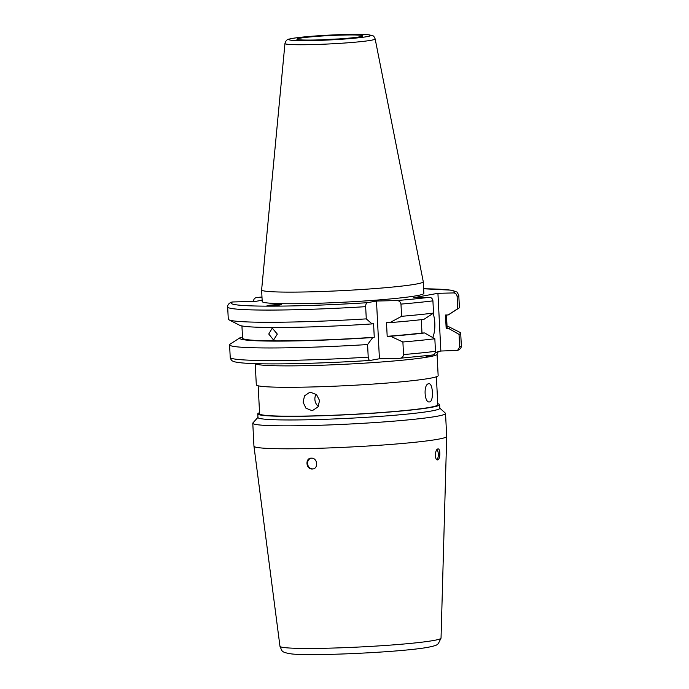 <?xml version="1.0" encoding="UTF-8"?>
<svg xmlns="http://www.w3.org/2000/svg" width="689" height="689" viewBox="0 0 689 689"><rect width="100%" height="100%" fill="white"/><g stroke="black" fill="none" stroke-linecap="round" stroke-linejoin="round"><path stroke-width="1.03" d="M312.212 468.994C318.723 469.149 317.75 457.677 311.307 458.168C304.943 457.978 305.899 469.459 312.212 468.994L312.909 468.925M437.653 459.873C440.4 459.666 440.641 448.108 437.877 448.961C434.828 449.168 434.578 460.726 437.653 459.873L437.506 459.89M277.331 304.529L267.048 305.451L278.347 305.236L281.594 304.693L277.331 304.529M343.51 35.044A33.055 1.955 -2.9 0 0 296.881 39.247A33.055 1.955 -2.9 0 0 316.225 39.979A33.055 1.955 -2.9 0 0 362.87 35.906A33.055 1.955 -2.9 0 0 343.51 35.044M338.807 38.946A30.953 1.826 -2.9 0 0 321.126 39.841M284.962 43.502L261.622 289.888A80.932 4.78 -2.9 0 0 261.622 289.931L262.208 301.549A80.932 4.78 -2.9 0 0 309.637 303.496A80.932 4.78 -2.9 0 0 423.864 293.359L423.279 281.741A80.932 4.78 -2.9 0 0 423.27 281.698L375.152 38.937C374.291 36.844 373.464 35.768 372.671 35.699L367.883 34.665L346.843 34.45C332.339 34.829 318.594 35.604 305.597 36.784C294.797 37.835 291.344 38.524 289.656 38.989C287.279 39.144 285.711 40.651 284.962 43.502A45.155 2.67 -2.9 0 0 311.419 44.613A45.155 2.67 -2.9 0 0 375.152 38.937M261.622 289.931A80.932 4.78 -2.9 0 0 309.042 291.878A80.932 4.78 -2.9 0 0 423.279 281.741M230.16 344.095A115.709 6.838 -2.9 0 0 229.583 344.827A115.709 6.838 -2.9 0 0 297.381 347.618A115.709 6.838 -2.9 0 0 367.582 344.552L372.74 337.532A105.228 6.218 -2.9 0 1 240.263 337.601L230.16 344.095M277.322 334.096L273.576 340.047L268.753 334.027L272.25 328.102L277.322 334.096M241.934 325.931L242.554 338.118A102.411 6.055 -2.9 0 0 302.566 340.59A102.411 6.055 -2.9 0 0 374.265 337.257L372.74 337.532M370.269 360.425L370.148 360.433C345.844 361.966 322.331 363.008 299.612 363.559C273.137 364.162 253.991 363.956 242.166 362.939C236.439 362.311 233.33 361.708 232.848 361.114C231.685 360.812 230.806 359.572 230.221 357.402A115.709 6.838 -2.9 0 0 298.018 360.192A115.709 6.838 -2.9 0 0 368.219 357.126C368.537 359.477 369.218 360.571 370.269 360.425L379.424 358.762L399.603 358.289C401.902 358.194 403.211 356.954 403.53 354.559L402.893 341.985L390.551 336.241L387.184 336.318L386.495 322.702L389.862 322.624L401.592 316.311L400.972 304.099C400.421 301.73 398.983 300.55 396.683 300.568L376.495 301.041L367.34 302.695C366.298 302.936 365.738 304.254 365.661 306.665A115.709 6.838 -2.9 0 1 295.46 309.731A115.709 6.838 -2.9 0 1 227.663 306.932L228.283 319.145A115.709 6.838 -2.9 0 0 228.929 319.817L239.634 325.26A105.228 6.218 -2.9 0 0 300.714 327.189A105.228 6.218 -2.9 0 0 372.043 323.916L373.576 323.641L374.265 337.257M228.929 319.817A115.709 6.838 -2.9 0 0 296.081 321.935A115.709 6.838 -2.9 0 0 366.281 318.878L365.661 306.665M227.663 306.932C227.499 304.951 228.757 303.367 231.435 302.195L232.572 301.963A112.066 6.623 -2.9 0 0 296.787 305.821A112.066 6.623 -2.9 0 0 367.34 302.695M310.687 392.334L316.544 394.625L319.558 400.542L317.991 406.941L312.772 410.368L311.6 410.489L305.925 408.172L303.108 402.221L304.529 395.839L309.525 392.454L310.687 392.334M428.644 383.756C432.993 382.326 433.984 401.592 429.566 401.911C424.286 403.358 423.304 384.083 428.644 383.756L428.885 383.73M257.962 417.345L252.941 422.882A96.494 5.701 -2.9 0 0 252.785 423.227L253.948 446.179A96.494 5.701 -2.9 0 0 253.957 446.205A96.494 5.701 -2.9 0 0 330.307 447.893A96.494 5.701 -2.9 0 0 438.083 439.229A96.494 5.701 -2.9 0 0 446.696 436.438A96.494 5.701 -2.9 0 0 446.696 436.413L445.533 413.46A96.494 5.701 -2.9 0 0 445.352 413.133L439.797 408.129M252.785 423.227A96.494 5.701 -2.9 0 0 328.929 424.949A96.494 5.701 -2.9 0 0 436.921 416.277A96.494 5.701 -2.9 0 0 445.533 413.46M259.546 412.711A91.034 5.383 -2.9 0 0 257.781 413.874L257.97 417.508A91.034 5.383 -2.9 0 0 329.798 419.127A91.034 5.383 -2.9 0 0 431.676 410.945A91.034 5.383 -2.9 0 0 439.806 408.293L439.625 404.658A91.034 5.383 -2.9 0 0 437.748 403.685M257.781 413.874A91.034 5.383 -2.9 0 0 329.618 415.501A91.034 5.383 -2.9 0 0 431.495 407.311A91.034 5.383 -2.9 0 0 439.625 404.658M258.186 385.806L259.598 413.779A89.217 5.271 -2.9 0 0 329.997 415.372A89.217 5.271 -2.9 0 0 429.841 407.354A89.217 5.271 -2.9 0 0 437.799 404.753L436.387 376.78M255.24 363.654L256.308 384.832A91.034 5.383 -2.9 0 0 328.145 386.451A91.034 5.383 -2.9 0 0 430.022 378.27A91.034 5.383 -2.9 0 0 438.152 375.617L437.067 354.198L438.29 351.536L437.756 351.752L440.857 351.028L457.565 350.425L459.675 346.955A115.709 6.838 -2.9 0 0 461.337 345.689L460.7 333.114A115.709 6.838 -2.9 0 0 460.054 332.442L449.34 327.008A105.228 6.218 -2.9 0 0 447.049 326.328M311.307 458.168L310.61 458.245M425.389 355.851L428.937 356.85L431.46 355.154M435.224 352.889L437.756 351.752M316.096 394.237A9.103 8.268 -100.3 0 0 318.327 406.424M440.857 351.028L437.928 293.307L453.508 292.937C455.567 293.075 456.773 294.263 457.117 296.494L457.737 308.698L448.16 314.968L445.49 315.028L446.179 328.644A102.411 6.055 -2.9 0 0 447.118 327.757L446.472 315.002M262.139 300.206L255.43 301.42L232.572 301.963M437.928 293.307L413.727 297.691L429.307 297.321C431.374 297.459 432.58 298.647 432.916 300.869L433.536 313.082A115.709 6.838 -2.9 0 1 401.592 316.311M262.001 297.459L256.454 297.605L261.975 296.959A112.066 6.623 -2.9 0 0 256.764 297.579C254.723 297.812 253.638 299.052 253.526 301.291L253.535 301.463M457.737 308.698A115.709 6.838 -2.9 0 0 458.822 308.172A115.709 6.838 -2.9 0 0 459.399 307.44L458.779 295.228A115.709 6.838 -2.9 0 1 457.117 296.494M366.281 318.878L372.043 323.916M448.16 314.968A105.228 6.218 -2.9 0 0 448.72 314.666L458.822 308.172M240.263 337.601A105.228 6.218 -2.9 0 1 240.823 337.3L242.511 337.257M446.179 328.644L448.849 328.575A105.228 6.218 -2.9 0 0 449.34 327.008M448.849 328.575L459.038 334.38A115.709 6.838 -2.9 0 0 460.7 333.114M368.219 357.126L367.582 344.552M459.038 334.38L459.675 346.955M389.862 322.624A105.228 6.218 -2.9 0 0 423.959 319.343L433.536 313.082M387.184 336.318A102.411 6.055 -2.9 0 0 421.978 333.02L421.306 319.653M390.551 336.241A105.228 6.218 -2.9 0 0 424.648 332.959L421.978 333.02M402.893 341.985A115.709 6.838 -2.9 0 0 434.837 338.755L424.648 332.959M399.603 358.289L432.236 355.042C434.277 354.809 435.362 353.569 435.474 351.33L434.837 338.755M432.752 337.567A18.207 7.562 88.6 0 0 433.105 313.366M379.424 358.762L376.495 301.041M436.835 459.666A5.46 2.265 88.6 0 0 438.135 456.841A5.46 2.265 88.6 0 0 436.964 449.564M311.092 458.185A5.46 4.961 -100.3 0 0 308.104 460.812A5.46 4.961 -100.3 0 0 308.483 466.444A5.46 4.961 -100.3 0 0 313.211 468.864M313.021 40.565A40.832 2.411 -2.9 0 0 367.004 36.638A40.832 2.411 -2.9 0 0 346.722 34.459A40.832 2.411 -2.9 0 0 292.739 38.386A40.832 2.411 -2.9 0 0 313.021 40.565M433.837 640.451A80.639 4.763 -2.9 0 0 441.038 638.126L438.23 643.836C436.275 644.895 438.144 645.162 428.506 647.204C400.697 652.44 308.207 656.384 290.947 653.835C280.492 652.139 282.292 650.993 279.967 646.291A80.639 4.763 -2.9 0 0 343.777 647.694A80.639 4.763 -2.9 0 0 433.837 640.451M255.343 363.663A91.034 5.383 -2.9 0 0 329.161 364.955A91.034 5.383 -2.9 0 0 428.937 356.85A91.034 5.383 -2.9 0 0 437.067 354.198M299.706 363.551A112.066 6.623 -2.9 0 0 370.036 360.433M396.683 300.568A112.066 6.623 -2.9 0 0 429.307 297.321M453.508 292.937A112.066 6.623 -2.9 0 0 423.632 288.777L450.718 290.129L457.065 292.076L458.779 295.228M400.972 304.099A115.709 6.838 -2.9 0 0 432.916 300.869M403.53 354.559A115.709 6.838 -2.9 0 0 435.474 351.33M230.221 357.402L229.583 344.827M441.038 638.126L446.696 436.438M279.967 646.291L253.957 446.205M461.337 345.689C461.501 347.678 460.243 349.254 457.565 350.425"/></g></svg>
